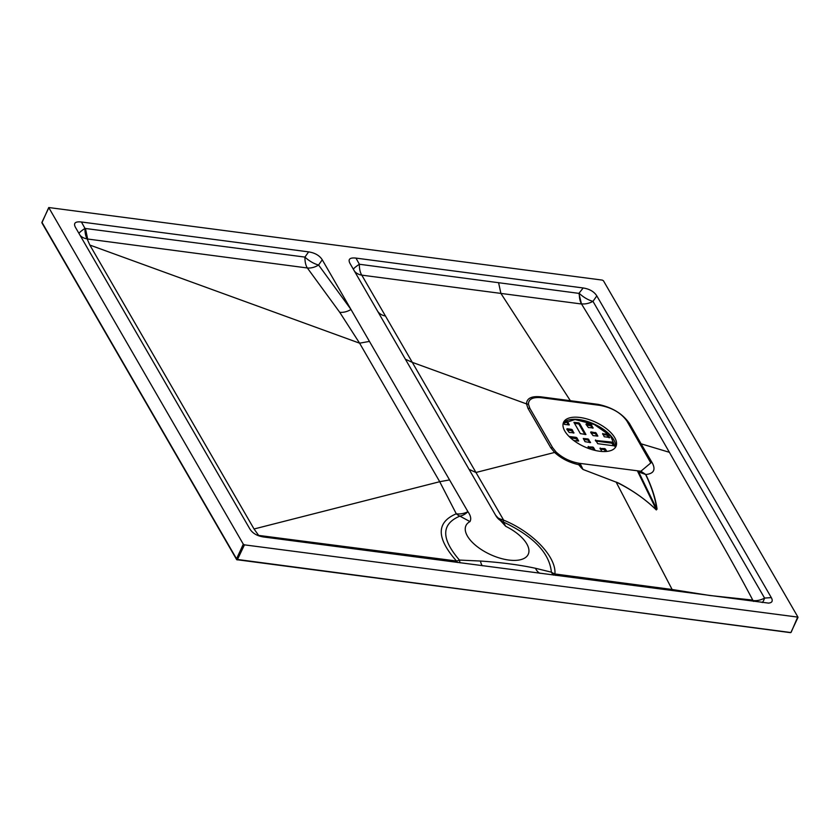 <?xml version="1.0" encoding="UTF-8"?>
<svg xmlns="http://www.w3.org/2000/svg" width="840" height="840" viewBox="0 0 840 840"><rect width="100%" height="100%" fill="white"/><g stroke="black" fill="none" stroke-linecap="round" stroke-linejoin="round"><path stroke-width="1.26" d="M583.023 469.466L581.375 467.911L579.243 463.522L580.062 463.397L583.023 469.466L618.576 483.074C632.982 490.57 645.593 499.517 656.408 509.891L656.723 508.977A3.203 2.635 169.7 0 0 657.048 509.103L656.303 509.933C645.015 498.907 631.606 489.615 616.109 482.044L672.126 589.491L709.821 595.508L752.766 600.086C727.052 551.219 697.2 501.522 669.396 452.308L641.077 443.804L652.323 463.008C655.883 469.833 653.72 473.676 645.824 474.527C651.84 486.927 655.589 498.445 657.048 509.103M581.375 467.911L578.676 464.688C569.341 462.62 561.309 458.535 554.6 452.456L475.965 472.479L503.632 520.128C532.865 532.087 556.469 556.973 554.915 573.962L672.126 589.491M616.109 482.044L618.576 483.074M579.243 463.522L578.676 464.688M579.621 463.344C570.497 461.843 562.643 458.062 556.07 452.004L552.625 447.668L529.851 408.293L528.444 404.219C528.486 399.031 532.896 396.869 541.674 397.719L599.918 405.374C612.139 407.694 621.138 412.923 626.913 421.05L650.8 462.956L640.878 471.24L580.062 463.397M640.878 471.24L645.824 474.527A3.203 2.216 153.1 0 1 645.582 474.464L637.76 471.639L639.576 471.23M87.675 238.896L87.077 238.822L89.849 245.059L359.604 343.182L339.728 312.302L307.356 267.981L87.644 239.022L85.47 228.491L304.941 257.093L308.616 251.874L81.407 221.991C75.317 221.351 73.29 223.072 75.348 227.167L249.921 529.063C252.641 533.337 257.187 535.983 263.56 536.981L768.495 603.11C772.191 602.774 773.125 600.947 771.309 597.618L596.82 295.901L592.977 301.35L764.568 598.07A16.023 6.636 -93.8 0 1 762.216 602.553M578.907 293.37L583.18 287.973L355.961 258.101L359.383 264.253L578.907 293.37L581.438 303.828A16.023 7.812 97.5 0 1 579.337 293.433A16.023 7.003 -144.9 0 0 592.977 301.35A16.023 11.802 -30 0 1 581.438 303.828L580.892 303.755M581.112 303.944L361.788 275.142L412.282 362.344L526.523 403.904C526.722 398.296 531.468 395.934 540.76 396.816L598.133 404.366C612.255 407.348 622.734 413.784 629.57 423.654L641.077 443.804L639.65 443.069M89.849 245.059L254.047 528.99L258.394 535.059M498.572 282.629L500.892 293.401L570.906 401.562M259.067 535.458L456.488 561.005C436.244 538.041 436.17 522.302 456.278 513.797L439.719 481.709L254.047 528.99M797.958 617.127L603.446 280.77L602.28 280.098L48.741 207.533L243.296 544.183L244.461 544.856L797.958 617.127M308.616 251.874C315 252.872 319.546 255.518 322.256 259.791L467.922 511.675C470.726 515.644 471.408 518.952 469.98 521.598A34.282 16.044 24.7 0 0 482.969 550.599A34.282 16.044 24.7 0 0 526.848 556.364A34.282 16.044 24.7 0 0 505.68 526.292L495.642 515.298L349.902 263.277C347.855 259.172 349.87 257.45 355.961 258.101M469.98 521.598L459.879 516.117C441.147 524.013 441 538.671 459.449 560.081L480.469 561.036C501.228 562.443 519.572 564.858 535.5 568.281L551.397 572.176C549.507 553.014 533.495 536.298 503.36 522.008A16.023 15.015 -31.3 0 1 496.23 516.274L495.905 515.739M583.18 287.973C589.554 288.981 594.101 291.617 596.82 295.901M669.396 452.308C641.12 402.99 611.898 353.651 581.711 304.29M614.723 437.64A28.833 13.492 24.7 0 0 587.622 419.149A28.833 13.492 24.7 0 0 563.567 422.31A28.833 13.492 24.7 0 0 584.125 446.618A28.833 13.492 24.7 0 0 615.972 446.407A28.833 13.492 24.7 0 0 614.723 437.64M556.07 452.004L554.6 452.456L550.746 447.731L552.625 447.668M42.525 223.367A0.966 0.714 -30.6 0 1 42.042 222.484L236.554 558.841A0.966 0.704 150.5 0 0 237.038 559.724L790.02 632.436M244.461 544.856L237.279 559.902A0.966 0.966 0 0 1 236.554 559.429L42.042 223.083A0.966 0.966 0 0 1 42 222.191L48.783 207.827M243.296 544.183L236.554 558.841L237.72 559.514L790.262 632.625M78.981 233.457A16.023 2.026 150.9 0 1 84.977 228.417L85.47 228.491M304.941 257.093A16.023 7.003 -144.9 0 0 318.581 265.01A16.023 11.749 -36.5 0 1 307.356 267.981A16.023 7.812 -82.5 0 1 304.941 257.093M353.388 269.304A16.023 2.026 150.9 0 1 359.383 264.253A16.023 7.812 97.5 0 0 361.788 275.142A16.023 12.6 -30.2 0 1 354.428 271.12M496.146 516.138A16.023 11.004 -30.5 0 0 503.632 520.128A16.023 1.617 -67.1 0 0 503.36 522.008L505.68 526.292M467.922 511.675A16.023 10.847 -60.9 0 1 459.879 516.117A16.023 12.138 74 0 1 456.278 513.797A16.023 11.802 -25.6 0 0 467.922 511.675A16.023 11.802 -25.6 0 1 456.267 513.776M457.401 562.464A16.023 7.812 97.5 0 1 456.488 561.005A16.023 7.613 -44.8 0 0 459.449 560.081A16.023 3.602 -86.2 0 0 460.12 562.821M480.469 561.036A16.023 4.715 -85.3 0 0 482.423 565.761M535.5 568.281A16.023 10.553 -79 0 0 540.015 573.332M553.654 575.127A16.023 11.382 102.6 0 1 551.397 572.176A16.023 13.503 3.6 0 0 554.915 573.962A16.023 7.823 97.5 0 0 555.807 575.411M385.581 316.019A16.023 12.495 -30.2 0 1 377.591 311.147M405.394 359.237L412.282 362.344L475.965 472.479L469.077 469.371M322.256 259.791L318.581 265.01L350.994 309.477A16.023 11.781 -34.5 0 1 339.728 312.302M369.453 341.397L359.604 343.182L399.661 412.451L439.719 481.709L449.558 479.913M637.76 471.639L656.408 509.891A3.203 1.071 -50.3 0 1 656.303 509.933M645.582 474.464C651.599 486.864 655.305 498.372 656.723 508.977L638.652 471.902A3.203 1.48 111.1 0 1 638.547 471.356M592.725 447.017L593.492 447.457L593.019 448.487L592.252 448.046L592.725 447.017L588.063 446.922M593.492 447.457L595.224 450.45M589.05 448.623L588.284 446.429M578.739 422.825L573.93 422.352L580.356 433.608L585.932 434.532L579.505 423.276L579.033 424.305L578.267 423.854L578.739 422.825L579.505 423.276M611.95 450.125L612.853 449.663M573.846 433.072L572.25 429.765L571.778 430.794L567.168 429.849M573.982 432.768L569.205 432.485L566.811 429.23M571 430.353L571.473 429.324L567.042 428.736M571.473 429.324L572.25 429.765M590.888 431.876L596.096 432.905L597.86 436.096L593.061 435.624L590.657 432.369M565.95 421.144L567.588 421.701L569.341 424.904L564.543 424.421L563.336 423.213M593.029 428.148L591.433 424.841L590.961 425.87L586.351 424.914M593.166 427.844L588.399 427.56L585.995 424.305M590.195 425.429L590.667 424.399L586.226 423.812M590.667 424.399L591.433 424.841M605.787 451.5L604.18 449.61L604.653 448.581L599.981 448.487M604.653 448.581L605.42 449.032L604.947 450.062M606.805 451.416L605.42 449.032M601.755 451.458L600.212 447.993M608.822 437.693L606.774 435.057L607.247 434.028L602.585 433.933M607.247 434.028L608.024 434.469L607.551 435.498M609.62 437.776L608.024 434.469M609.756 437.472L604.212 436.748L602.816 433.44M573.804 440.538L578.676 441.021L576.912 437.829L576.44 438.858L570.371 437.714M575.663 438.406L576.135 437.378L569.048 436.454M576.135 437.378L576.912 437.829M585.018 441.672L583.264 438.469L588.063 438.953L590.594 442.596L585.018 441.672M611.909 442.092L612.686 442.533L612.213 443.562L611.436 443.121L611.909 442.092L595.319 440.433M612.686 442.533L614.082 445.841L597.723 443.688L595.55 439.94M593.019 448.487L593.985 450.145M592.252 448.046L588.42 447.542M584.966 434.564L579.033 424.305M574.434 423.35L578.267 423.854M573.038 432.989L571.778 430.794M596.096 432.905L595.623 433.933L596.894 436.128M595.623 433.933L594.856 433.482L595.329 432.453M591.014 432.978L594.856 433.482M567.588 421.701L567.115 422.73L568.375 424.925M567.115 422.73L566.339 422.289L566.811 421.26M564.522 422.048L566.339 422.289M592.231 428.064L590.961 425.87M604.18 449.61L600.337 449.106M606.774 435.057L602.942 434.553M577.7 441.053L576.44 438.858M588.829 439.394L588.357 440.423L589.627 442.617M588.357 440.423L587.591 439.981L588.063 438.953M583.758 439.478L587.591 439.981M612.213 443.562L613.484 445.757M611.436 443.121L595.675 441.042M650.339 461.706L652.323 463.008M258.877 535.868A16.023 7.812 97.5 0 1 258.678 535.531A16.023 11.802 -30 0 1 257.491 535.332M81.407 221.991L84.977 228.417A16.023 7.812 97.5 0 0 87.077 238.822A16.023 11.802 -30 0 1 79.989 235.21M550.746 447.731L527.982 408.356L526.523 403.904L528.444 404.219M790.251 632.625A0.966 0.966 0 0 0 791.259 632.069L797.454 617.578M752.346 600.453L753.039 600.548A16.023 11.802 -30 0 0 764.568 598.07L771.309 597.618M753.606 601.419A16.023 7.812 97.5 0 1 753.039 600.548L752.766 600.086M527.982 408.356L529.851 408.293M627.816 422.615L629.57 423.654M599.918 405.374L598.133 404.366M540.76 396.816L541.674 397.719M615.374 447.437L610.606 435.907L594.3 424.515L575.033 419.538L563.178 423.423A28.833 13.492 -155.3 0 1 587.8 421.606A28.833 13.492 -155.3 0 1 613.756 439.74A28.833 13.492 -155.3 0 1 615.384 447.416M614.029 440.318A29.421 13.765 24.7 0 0 568.312 420.063M42.252 222.033L48.741 207.533M798 617.421L791.217 631.785M139.303 390.653L139.797 391.545M503.402 519.729A16.023 11.088 -30 0 1 495.789 515.539"/></g></svg>
